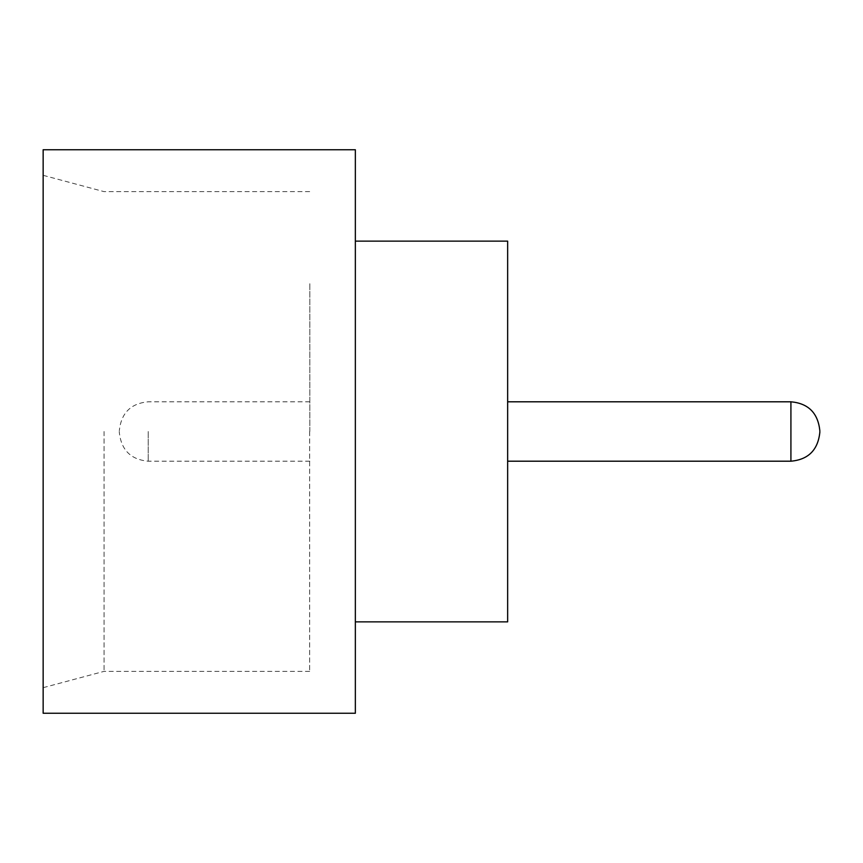 <?xml version="1.0" encoding="UTF-8"?>
<svg xmlns="http://www.w3.org/2000/svg" width="863" height="863" viewBox="0 0 863 863"><rect width="100%" height="100%" fill="white"/><g stroke="black" fill="none" stroke-linecap="round" stroke-linejoin="round"><path stroke-width="0.65" stroke-dasharray="4.32 3.24" d="M507.498 431.5L507.498 283.01L507.498 431.5M43.15 713.248L43.15 149.752M104.067 431.5L104.067 671.36L104.067 431.5M309.666 431.5L309.666 671.36L309.666 431.5M355.351 713.248L355.351 149.752M507.649 621.867L507.649 241.133M309.817 431.5L309.817 283.01L309.817 431.5M119.299 431.5L119.299 432.266L119.299 431.5M43.15 431.5L43.15 687.682L43.15 431.5M355.351 431.5L355.351 241.133L355.351 431.5M790.918 401.802L790.918 461.198M148.231 431.5L148.231 461.198L148.231 431.5M309.666 191.64L104.067 191.64L43.15 175.318M309.817 461.198L148.231 461.198C130.82 459.645 121.176 450.001 119.299 432.266M309.817 401.802L148.231 401.802C130.82 403.355 121.176 412.999 119.299 430.734M309.666 671.36L104.067 671.36L43.15 687.682"/><path stroke-width="1.29" d="M819.85 431.5L819.85 432.266L819.85 431.5M355.351 241.133L507.649 241.133L507.649 621.867L355.351 621.867M355.351 431.5L355.351 713.248L43.15 713.248L43.15 149.752L355.351 149.752L355.351 431.5M507.649 461.198L790.918 461.198L790.918 401.802C808.329 403.355 817.973 412.999 819.85 430.734M790.918 461.198C808.329 459.645 817.973 450.001 819.85 432.266M790.918 401.802L507.649 401.802"/></g></svg>
